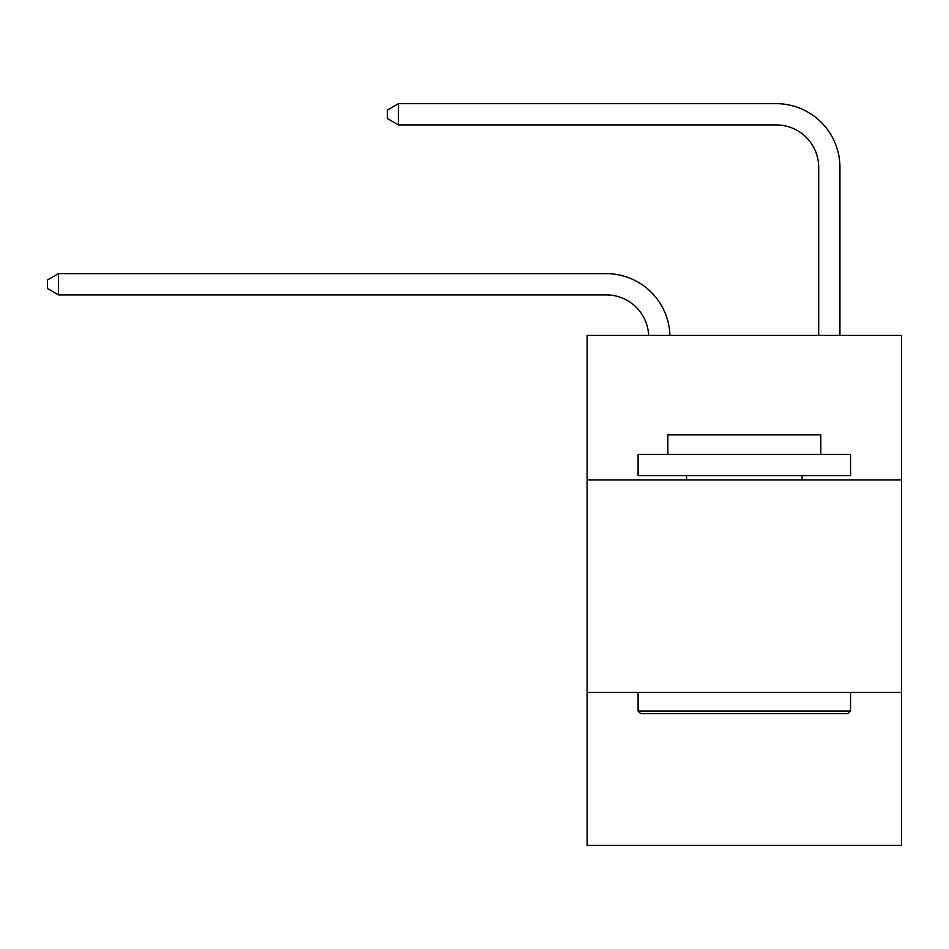 <?xml version="1.0" encoding="UTF-8"?>
<svg xmlns="http://www.w3.org/2000/svg" width="949" height="949" viewBox="0 0 949 949"><rect width="100%" height="100%" fill="white"/><g stroke="black" fill="none" stroke-linecap="round" stroke-linejoin="round"><path stroke-width="1.42" d="M901.55 479.897L901.55 335.424L587.111 335.424L587.111 479.897L901.55 479.897L901.55 845.334L587.111 845.334L587.111 479.897M901.55 692.355L587.111 692.355M606.221 294.89A42.491 42.491 0 0 1 648.677 335.424A42.491 42.491 0 0 0 606.221 294.89A42.491 42.491 0 0 1 648.677 335.424A42.491 42.491 0 0 0 606.221 294.89A42.491 42.491 0 0 1 648.677 335.424A42.491 42.491 0 0 0 606.221 294.89A42.491 42.491 0 0 1 648.677 335.424A42.491 42.491 0 0 0 606.221 294.89A42.491 42.491 0 0 1 648.677 335.424A42.491 42.491 0 0 0 606.221 294.89A42.491 42.491 0 0 1 648.677 335.424A42.491 42.491 0 0 0 606.221 294.89A42.491 42.491 0 0 1 648.677 335.424A42.491 42.491 0 0 0 606.221 294.89A42.491 42.491 0 0 1 648.677 335.424A42.491 42.491 0 0 0 606.221 294.89A42.491 42.491 0 0 1 648.677 335.424A42.491 42.491 0 0 0 606.221 294.89L58.494 294.89L47.45 288.508L47.45 280.014L58.494 273.632L606.221 273.632A63.737 63.737 0 0 1 669.935 335.424M818.69 335.424L818.69 167.404A42.491 42.491 0 0 0 776.199 124.912L398.438 124.912L387.394 118.542L387.394 110.037L398.438 103.666L776.199 103.666A63.737 63.737 1.2 0 1 839.936 167.404L839.936 335.424M640.646 713.601L638.096 711.05L850.553 711.05L848.015 713.601L640.646 713.601M850.553 454.405L850.553 475.651L638.096 475.651L638.096 454.405L850.553 454.405M667.847 454.405L667.847 434.856L820.814 434.856L820.814 454.405M850.553 692.355L850.553 711.05M638.096 692.355L638.096 711.05M802.119 475.651L802.119 479.897M686.542 475.651L686.542 479.897M58.494 294.89L58.494 273.632L606.221 273.632M818.69 167.404A42.491 42.491 -178.8 0 0 776.199 124.912A42.491 42.491 -178.8 0 1 818.69 167.404A42.491 42.491 -178.8 0 0 776.199 124.912A42.491 42.491 -178.8 0 1 818.69 167.404A42.491 42.491 -178.8 0 0 776.199 124.912A42.491 42.491 -178.8 0 1 818.69 167.404A42.491 42.491 -178.8 0 0 776.199 124.912A42.491 42.491 -178.8 0 1 818.69 167.404A42.491 42.491 -178.8 0 0 776.199 124.912A42.491 42.491 -178.8 0 1 818.69 167.404A42.491 42.491 -178.8 0 0 776.199 124.912A42.491 42.491 -178.8 0 1 818.69 167.404A42.491 42.491 -178.8 0 0 776.199 124.912A42.491 42.491 -178.8 0 1 818.69 167.404A42.491 42.491 -178.8 0 0 776.199 124.912A42.491 42.491 -178.8 0 1 818.69 167.404A42.491 42.491 -178.8 0 0 776.199 124.912M398.438 103.666L398.438 124.912"/></g></svg>
